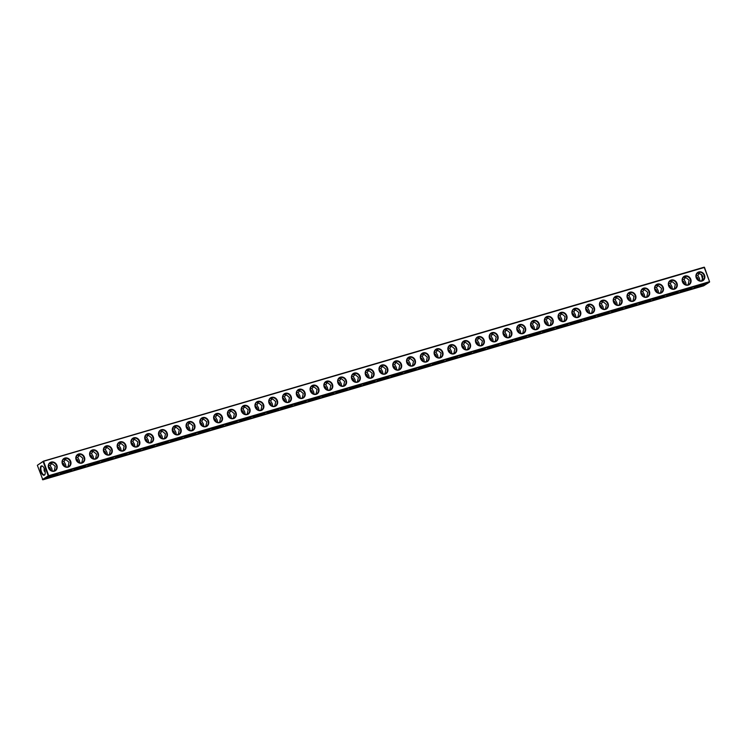 <?xml version="1.0" encoding="UTF-8"?>
<svg xmlns="http://www.w3.org/2000/svg" width="747" height="747" viewBox="0 0 747 747"><rect width="100%" height="100%" fill="white"/><g stroke="black" fill="none" stroke-linecap="round" stroke-linejoin="round"><path stroke-width="1.12" d="M704.421 267.454L43.345 461.347L37.35 465.297L43.382 461.17L704.141 267.183L709.622 281.88L704.449 267.267M43.653 461.431L48.695 475.69L709.463 281.703M704.57 275.279A4.856 4.333 -122.3 0 1 699.687 281.059A4.856 4.333 -122.3 0 1 696.895 273.178A4.856 4.333 -122.3 0 1 704.57 275.279M690.788 279.322A4.856 4.333 -122.3 0 1 685.905 285.102A4.856 4.333 -122.3 0 1 683.113 277.221A4.856 4.333 -122.3 0 1 690.788 279.322M677.015 283.365A4.856 4.333 -122.3 0 1 672.123 289.154A4.856 4.333 -122.3 0 1 669.331 281.264A4.856 4.333 -122.3 0 1 677.015 283.365M663.233 287.408A4.856 4.333 -122.3 0 1 658.35 293.197A4.856 4.333 -122.3 0 1 655.558 285.317A4.856 4.333 -122.3 0 1 663.233 287.408M649.451 291.461A4.856 4.333 -122.3 0 1 644.568 297.241A4.856 4.333 -122.3 0 1 641.776 289.36A4.856 4.333 -122.3 0 1 649.451 291.461M635.669 295.504A4.856 4.333 -122.3 0 1 630.785 301.284A4.856 4.333 -122.3 0 1 627.994 293.403A4.856 4.333 -122.3 0 1 635.669 295.504M621.896 299.547A4.856 4.333 -122.3 0 1 617.003 305.336A4.856 4.333 -122.3 0 1 614.211 297.446A4.856 4.333 -122.3 0 1 621.896 299.547M608.114 303.59A4.856 4.333 -122.3 0 1 603.231 309.379A4.856 4.333 -122.3 0 1 600.439 301.499A4.856 4.333 -122.3 0 1 608.114 303.59M594.332 307.633A4.856 4.333 -122.3 0 1 589.448 313.423A4.856 4.333 -122.3 0 1 586.656 305.542A4.856 4.333 -122.3 0 1 594.332 307.633M580.559 311.686A4.856 4.333 -122.3 0 1 575.666 317.466A4.856 4.333 -122.3 0 1 572.874 309.585A4.856 4.333 -122.3 0 1 580.559 311.686M566.777 315.729A4.856 4.333 -122.3 0 1 561.884 321.518A4.856 4.333 -122.3 0 1 559.092 313.628A4.856 4.333 -122.3 0 1 566.777 315.729M552.995 319.772A4.856 4.333 -122.3 0 1 548.111 325.561A4.856 4.333 -122.3 0 1 545.319 317.68A4.856 4.333 -122.3 0 1 552.995 319.772M539.213 323.815A4.856 4.333 -122.3 0 1 534.329 329.604A4.856 4.333 -122.3 0 1 531.537 321.724A4.856 4.333 -122.3 0 1 539.213 323.815M525.44 327.868A4.856 4.333 -122.3 0 1 520.547 333.648A4.856 4.333 -122.3 0 1 517.755 325.767A4.856 4.333 -122.3 0 1 525.44 327.868M511.658 331.911A4.856 4.333 -122.3 0 1 506.765 337.691A4.856 4.333 -122.3 0 1 503.973 329.81A4.856 4.333 -122.3 0 1 511.658 331.911M497.876 335.954A4.856 4.333 -122.3 0 1 492.992 341.743A4.856 4.333 -122.3 0 1 490.2 333.853A4.856 4.333 -122.3 0 1 497.876 335.954M484.093 339.997A4.856 4.333 -122.3 0 1 479.21 345.786A4.856 4.333 -122.3 0 1 476.418 337.905A4.856 4.333 -122.3 0 1 484.093 339.997M470.321 344.04A4.856 4.333 -122.3 0 1 465.428 349.829A4.856 4.333 -122.3 0 1 462.636 341.949A4.856 4.333 -122.3 0 1 470.321 344.04M456.538 348.093A4.856 4.333 -122.3 0 1 451.646 353.873A4.856 4.333 -122.3 0 1 448.854 345.992A4.856 4.333 -122.3 0 1 456.538 348.093M442.756 352.136A4.856 4.333 -122.3 0 1 437.873 357.925A4.856 4.333 -122.3 0 1 435.081 350.035A4.856 4.333 -122.3 0 1 442.756 352.136M428.974 356.179A4.856 4.333 -122.3 0 1 424.091 361.968A4.856 4.333 -122.3 0 1 421.299 354.087A4.856 4.333 -122.3 0 1 428.974 356.179M415.201 360.222A4.856 4.333 -122.3 0 1 410.308 366.011A4.856 4.333 -122.3 0 1 407.517 358.13A4.856 4.333 -122.3 0 1 415.201 360.222M401.419 364.275A4.856 4.333 -122.3 0 1 396.526 370.054A4.856 4.333 -122.3 0 1 393.734 362.174A4.856 4.333 -122.3 0 1 401.419 364.275M387.637 368.318A4.856 4.333 -122.3 0 1 382.753 374.107A4.856 4.333 -122.3 0 1 379.962 366.217A4.856 4.333 -122.3 0 1 387.637 368.318M373.855 372.361A4.856 4.333 -122.3 0 1 368.971 378.15A4.856 4.333 -122.3 0 1 366.179 370.269A4.856 4.333 -122.3 0 1 373.855 372.361M360.082 376.404A4.856 4.333 -122.3 0 1 355.189 382.193A4.856 4.333 -122.3 0 1 352.397 374.312A4.856 4.333 -122.3 0 1 360.082 376.404M346.3 380.456A4.856 4.333 -122.3 0 1 341.407 386.236A4.856 4.333 -122.3 0 1 338.615 378.355A4.856 4.333 -122.3 0 1 346.3 380.456M332.518 384.5A4.856 4.333 -122.3 0 1 327.634 390.279A4.856 4.333 -122.3 0 1 324.842 382.399A4.856 4.333 -122.3 0 1 332.518 384.5M318.736 388.543A4.856 4.333 -122.3 0 1 313.852 394.332A4.856 4.333 -122.3 0 1 311.06 386.442A4.856 4.333 -122.3 0 1 318.736 388.543M304.963 392.586A4.856 4.333 -122.3 0 1 300.07 398.375A4.856 4.333 -122.3 0 1 297.278 390.494A4.856 4.333 -122.3 0 1 304.963 392.586M291.181 396.629A4.856 4.333 -122.3 0 1 286.288 402.418A4.856 4.333 -122.3 0 1 283.496 394.537A4.856 4.333 -122.3 0 1 291.181 396.629M277.398 400.681A4.856 4.333 -122.3 0 1 272.515 406.461A4.856 4.333 -122.3 0 1 269.723 398.581A4.856 4.333 -122.3 0 1 277.398 400.681M263.616 404.725A4.856 4.333 -122.3 0 1 258.733 410.514A4.856 4.333 -122.3 0 1 255.941 402.624A4.856 4.333 -122.3 0 1 263.616 404.725M249.843 408.768A4.856 4.333 -122.3 0 1 244.951 414.557A4.856 4.333 -122.3 0 1 242.159 406.676A4.856 4.333 -122.3 0 1 249.843 408.768M236.061 412.811A4.856 4.333 -122.3 0 1 231.168 418.6A4.856 4.333 -122.3 0 1 228.377 410.719A4.856 4.333 -122.3 0 1 236.061 412.811M222.279 416.863A4.856 4.333 -122.3 0 1 217.396 422.643A4.856 4.333 -122.3 0 1 214.604 414.762A4.856 4.333 -122.3 0 1 222.279 416.863M208.497 420.906A4.856 4.333 -122.3 0 1 203.614 426.696A4.856 4.333 -122.3 0 1 200.822 418.806A4.856 4.333 -122.3 0 1 208.497 420.906M194.724 424.95A4.856 4.333 -122.3 0 1 189.831 430.739A4.856 4.333 -122.3 0 1 187.039 422.858A4.856 4.333 -122.3 0 1 194.724 424.95M180.942 428.993A4.856 4.333 -122.3 0 1 176.049 434.782A4.856 4.333 -122.3 0 1 173.257 426.901A4.856 4.333 -122.3 0 1 180.942 428.993M167.16 433.045A4.856 4.333 -122.3 0 1 162.276 438.825A4.856 4.333 -122.3 0 1 159.484 430.944A4.856 4.333 -122.3 0 1 167.16 433.045M153.378 437.088A4.856 4.333 -122.3 0 1 148.494 442.868A4.856 4.333 -122.3 0 1 145.702 434.987A4.856 4.333 -122.3 0 1 153.378 437.088M139.605 441.132A4.856 4.333 -122.3 0 1 134.712 446.921A4.856 4.333 -122.3 0 1 131.92 439.031A4.856 4.333 -122.3 0 1 139.605 441.132M125.823 445.175A4.856 4.333 -122.3 0 1 120.93 450.964A4.856 4.333 -122.3 0 1 118.147 443.083A4.856 4.333 -122.3 0 1 125.823 445.175M112.041 449.218A4.856 4.333 -122.3 0 1 107.157 455.007A4.856 4.333 -122.3 0 1 104.365 447.126A4.856 4.333 -122.3 0 1 112.041 449.218M98.259 453.27A4.856 4.333 -122.3 0 1 93.375 459.05A4.856 4.333 -122.3 0 1 90.583 451.169A4.856 4.333 -122.3 0 1 98.259 453.27M84.486 457.313A4.856 4.333 -122.3 0 1 79.593 463.103A4.856 4.333 -122.3 0 1 76.801 455.212A4.856 4.333 -122.3 0 1 84.486 457.313M70.704 461.357A4.856 4.333 -122.3 0 1 65.811 467.146A4.856 4.333 -122.3 0 1 63.028 459.265A4.856 4.333 -122.3 0 1 70.704 461.357M56.921 465.4A4.856 4.333 -122.3 0 1 52.038 471.189A4.856 4.333 -122.3 0 1 49.246 463.308A4.856 4.333 -122.3 0 1 56.921 465.4M48.695 475.69L48.219 475.876L43.177 461.618M701.76 274.672A4.856 2.129 -106.4 0 0 702.357 277.585A4.856 2.129 -106.4 0 0 702.843 278.752M37.35 465.297L42.859 479.817L48.676 476.138L709.622 281.88M42.402 479.555L48.219 475.876M40.926 471.759A4.856 2.129 -106.4 0 0 44.979 474.364A4.856 2.129 -106.4 0 0 44.829 469.984A4.856 2.129 -106.4 0 0 42.588 466.221A4.856 2.129 -106.4 0 0 40.506 467.052A4.856 2.129 -106.4 0 0 40.926 471.759M51.804 463.429L50.142 465.568L51.823 468.509L52.281 471.002M48.564 465.278L50.142 465.568M49.638 463.383L52.561 464.036L55.25 466.352L54.242 470.862M65.577 459.386L63.925 461.515L62.346 461.235M63.411 459.34L66.343 459.993L69.023 462.309L68.024 466.819M79.359 455.343L77.707 457.472L76.129 457.183M77.193 455.287L80.125 455.941L82.805 458.256L81.796 462.776M93.142 451.291L91.479 453.429L89.911 453.14M90.975 451.244L93.907 451.898L96.587 454.213L95.579 458.723M106.924 447.248L105.262 449.386L103.684 449.096M104.757 447.201L107.68 447.855L110.369 450.17L109.361 454.68M120.697 443.204L119.044 445.333L117.466 445.053M118.53 443.158L121.462 443.811L124.142 446.127L123.143 450.637M134.479 439.161L132.826 441.29L131.248 441.01M132.312 439.115L135.244 439.759L137.924 442.075L136.916 446.594M148.261 435.109L146.599 437.247L145.03 436.958M146.095 435.062L149.026 435.716L151.706 438.031L150.698 442.551M162.043 431.066L160.381 433.204L158.803 432.915M159.877 431.019L162.799 431.673L165.489 433.988L164.48 438.498M175.816 427.023L174.163 429.161L172.585 428.871M173.649 426.976L176.581 427.629L179.261 429.945L178.262 434.455M189.598 422.979L187.936 425.108L186.367 424.828M187.432 422.933L190.364 423.577L193.043 425.893L192.035 430.412M203.38 418.936L201.718 421.065L200.149 420.776M201.214 418.88L204.146 419.534L206.826 421.85L205.817 426.369M217.162 414.884L215.5 417.022L213.922 416.733M214.996 414.837L217.919 415.491L220.608 417.806L219.599 422.316M230.935 410.841L229.282 412.979L227.704 412.689M228.769 410.794L231.701 411.448L234.381 413.763L233.381 418.273M244.717 406.798L243.055 408.926L241.486 408.646M242.551 406.751L245.483 407.404L248.163 409.72L247.154 414.23M258.499 402.754L256.837 404.883L255.269 404.594M256.333 402.708L259.265 403.352L261.945 405.668L260.936 410.187M272.281 398.702L270.619 400.84L269.041 400.551M270.115 398.655L273.038 399.309L275.727 401.625L274.719 406.144M286.054 394.659L284.402 396.797L282.824 396.508M283.888 394.612L286.82 395.266L289.5 397.581L288.501 402.091M299.836 390.616L298.174 392.745L296.606 392.464M297.67 390.569L300.602 391.223L303.282 393.538L302.274 398.048M313.619 386.572L311.957 388.701L310.388 388.421M311.452 386.526L314.384 387.17L317.064 389.486L316.056 394.005M327.401 382.52L325.739 384.658L324.161 384.369M325.234 382.473L328.157 383.127L330.846 385.443L329.838 389.962M341.174 378.477L339.521 380.615L337.943 380.326M339.007 378.43L341.939 379.084L344.619 381.4L343.62 385.91M354.956 374.434L353.294 376.572L351.725 376.283M352.789 374.387L355.721 375.041L358.401 377.356L357.393 381.866M368.738 370.391L367.076 372.52L365.507 372.239M366.572 370.344L369.504 370.998L372.183 373.304L371.175 377.823M382.52 366.347L380.858 368.476L379.28 368.187M380.354 366.291L383.276 366.945L385.966 369.261L384.957 373.78M396.293 362.295L394.64 364.433L393.062 364.144M394.127 362.248L397.059 362.902L399.738 365.218L398.73 369.728M410.075 358.252L408.413 360.39L406.844 360.101M407.909 358.205L410.841 358.859L413.521 361.175L412.512 365.685M423.857 354.209L422.195 356.338L420.626 356.058M421.691 354.162L424.623 354.816L427.303 357.131L426.294 361.641M437.63 350.166L435.977 352.295L434.399 352.005M435.473 350.119L438.396 350.763L441.085 353.079L440.076 357.598M451.412 346.113L449.759 348.251L448.181 347.962M449.246 346.066L452.178 346.72L454.858 349.036L453.849 353.555M465.194 342.07L463.532 344.208L461.963 343.919M463.028 342.023L465.96 342.677L468.64 344.993L467.631 349.503M478.976 338.027L477.314 340.156L475.746 339.876M476.81 337.98L479.742 338.634L482.422 340.949L481.413 345.459M492.749 333.984L491.096 336.113L489.518 335.833M490.592 333.937L493.515 334.581L496.195 336.897L495.196 341.416M506.531 329.931L504.879 332.07L503.301 331.78M504.365 329.885L507.297 330.538L509.977 332.854L508.968 337.373M520.314 325.888L518.651 328.026L517.083 327.737M518.147 325.841L521.079 326.495L523.759 328.811L522.751 333.321M534.096 321.845L532.434 323.983L530.865 323.694M531.929 321.798L534.861 322.452L537.541 324.768L536.533 329.278M547.868 317.802L546.216 319.931L544.638 319.651M545.712 317.755L548.634 318.409L551.314 320.724L550.315 325.234M561.651 313.759L559.998 315.888L558.42 315.598M559.484 313.703L562.416 314.356L565.096 316.672L564.088 321.191M575.433 309.706L573.771 311.844L572.202 311.555M573.266 309.66L576.198 310.313L578.878 312.629L577.87 317.139M589.215 305.663L587.553 307.801L585.984 307.512M587.049 305.616L589.981 306.27L592.66 308.586L591.652 313.096M602.988 301.62L601.335 303.749L599.757 303.469M600.821 301.573L603.753 302.227L606.433 304.543L605.434 309.053M616.77 297.577L615.117 299.706L613.539 299.426M614.604 297.53L617.536 298.174L620.215 300.49L619.207 305.009M630.552 293.524L628.89 295.663L627.321 295.373M628.386 293.478L631.318 294.131L633.998 296.447L632.989 300.966M644.334 289.481L642.672 291.619L641.094 291.33M642.168 289.434L645.1 290.088L647.78 292.404L646.771 296.914M658.107 285.438L656.454 287.567L654.876 287.287M655.941 285.391L658.873 286.045L661.553 288.361L660.553 292.871M671.889 281.395L670.236 283.524L668.658 283.244M669.723 281.348L672.655 281.993L675.335 284.308L674.326 288.828M685.671 277.352L684.009 279.481L682.441 279.191M683.505 277.296L686.437 277.949L689.117 280.265L688.108 284.784M699.453 273.299L697.791 275.438L696.213 275.148M697.287 273.253L700.21 273.906L702.899 276.222L701.891 280.732M704.094 275.466A4.473 3.987 -122.3 0 1 702.628 280.377A4.473 3.987 -122.3 0 1 696.867 278.724A4.473 3.987 -122.3 0 1 697.847 272.814A4.473 3.987 -122.3 0 1 704.094 275.466M690.312 279.509A4.473 3.987 -122.3 0 1 688.846 284.43A4.473 3.987 -122.3 0 1 683.085 282.777A4.473 3.987 -122.3 0 1 684.065 276.857A4.473 3.987 -122.3 0 1 690.312 279.509M676.539 283.552A4.473 3.987 -122.3 0 1 675.064 288.473A4.473 3.987 -122.3 0 1 669.303 286.82A4.473 3.987 -122.3 0 1 670.292 280.9A4.473 3.987 -122.3 0 1 676.539 283.552M662.757 287.604A4.473 3.987 -122.3 0 1 661.282 292.516A4.473 3.987 -122.3 0 1 655.521 290.863A4.473 3.987 -122.3 0 1 656.51 284.952A4.473 3.987 -122.3 0 1 662.757 287.604M648.975 291.647A4.473 3.987 -122.3 0 1 647.509 296.559A4.473 3.987 -122.3 0 1 641.748 294.906A4.473 3.987 -122.3 0 1 642.728 288.996A4.473 3.987 -122.3 0 1 648.975 291.647M635.193 295.691A4.473 3.987 -122.3 0 1 633.727 300.611A4.473 3.987 -122.3 0 1 627.966 298.949A4.473 3.987 -122.3 0 1 628.946 293.039A4.473 3.987 -122.3 0 1 635.193 295.691M621.42 299.734A4.473 3.987 -122.3 0 1 619.945 304.655A4.473 3.987 -122.3 0 1 614.183 303.002A4.473 3.987 -122.3 0 1 615.173 297.082A4.473 3.987 -122.3 0 1 621.42 299.734M607.638 303.786A4.473 3.987 -122.3 0 1 606.162 308.698A4.473 3.987 -122.3 0 1 600.401 307.045A4.473 3.987 -122.3 0 1 601.391 301.134A4.473 3.987 -122.3 0 1 607.638 303.786M593.856 307.829A4.473 3.987 -122.3 0 1 592.39 312.741A4.473 3.987 -122.3 0 1 586.628 311.088A4.473 3.987 -122.3 0 1 587.609 305.178A4.473 3.987 -122.3 0 1 593.856 307.829M580.074 311.873A4.473 3.987 -122.3 0 1 578.608 316.793A4.473 3.987 -122.3 0 1 572.846 315.131A4.473 3.987 -122.3 0 1 573.827 309.221A4.473 3.987 -122.3 0 1 580.074 311.873M566.301 315.916A4.473 3.987 -122.3 0 1 564.825 320.837A4.473 3.987 -122.3 0 1 559.064 319.184A4.473 3.987 -122.3 0 1 560.054 313.264A4.473 3.987 -122.3 0 1 566.301 315.916M552.519 319.959A4.473 3.987 -122.3 0 1 551.053 324.88A4.473 3.987 -122.3 0 1 545.282 323.227A4.473 3.987 -122.3 0 1 546.272 317.316A4.473 3.987 -122.3 0 1 552.519 319.959M538.736 324.011A4.473 3.987 -122.3 0 1 537.27 328.923A4.473 3.987 -122.3 0 1 531.509 327.27A4.473 3.987 -122.3 0 1 532.49 321.359A4.473 3.987 -122.3 0 1 538.736 324.011M524.954 328.054A4.473 3.987 -122.3 0 1 523.488 332.966A4.473 3.987 -122.3 0 1 517.727 331.313A4.473 3.987 -122.3 0 1 518.707 325.403A4.473 3.987 -122.3 0 1 524.954 328.054M511.181 332.098A4.473 3.987 -122.3 0 1 509.706 337.018A4.473 3.987 -122.3 0 1 503.945 335.366A4.473 3.987 -122.3 0 1 504.935 329.446A4.473 3.987 -122.3 0 1 511.181 332.098M497.399 336.141A4.473 3.987 -122.3 0 1 495.933 341.062A4.473 3.987 -122.3 0 1 490.163 339.409A4.473 3.987 -122.3 0 1 491.152 333.489A4.473 3.987 -122.3 0 1 497.399 336.141M483.617 340.193A4.473 3.987 -122.3 0 1 482.151 345.105A4.473 3.987 -122.3 0 1 476.39 343.452A4.473 3.987 -122.3 0 1 477.37 337.541A4.473 3.987 -122.3 0 1 483.617 340.193M469.835 344.236A4.473 3.987 -122.3 0 1 468.369 349.148A4.473 3.987 -122.3 0 1 462.608 347.495A4.473 3.987 -122.3 0 1 463.588 341.584A4.473 3.987 -122.3 0 1 469.835 344.236M456.062 348.279A4.473 3.987 -122.3 0 1 454.587 353.2A4.473 3.987 -122.3 0 1 448.826 351.538A4.473 3.987 -122.3 0 1 449.815 345.628A4.473 3.987 -122.3 0 1 456.062 348.279M442.28 352.323A4.473 3.987 -122.3 0 1 440.814 357.243A4.473 3.987 -122.3 0 1 435.043 355.591A4.473 3.987 -122.3 0 1 436.033 349.671A4.473 3.987 -122.3 0 1 442.28 352.323M428.498 356.375A4.473 3.987 -122.3 0 1 427.032 361.287A4.473 3.987 -122.3 0 1 421.271 359.634A4.473 3.987 -122.3 0 1 422.251 353.723A4.473 3.987 -122.3 0 1 428.498 356.375M414.716 360.418A4.473 3.987 -122.3 0 1 413.25 365.33A4.473 3.987 -122.3 0 1 407.488 363.677A4.473 3.987 -122.3 0 1 408.469 357.766A4.473 3.987 -122.3 0 1 414.716 360.418M400.943 364.461A4.473 3.987 -122.3 0 1 399.468 369.382A4.473 3.987 -122.3 0 1 393.706 367.72A4.473 3.987 -122.3 0 1 394.696 361.809A4.473 3.987 -122.3 0 1 400.943 364.461M387.161 368.504A4.473 3.987 -122.3 0 1 385.695 373.425A4.473 3.987 -122.3 0 1 379.924 371.773A4.473 3.987 -122.3 0 1 380.914 365.853A4.473 3.987 -122.3 0 1 387.161 368.504M373.379 372.548A4.473 3.987 -122.3 0 1 371.913 377.468A4.473 3.987 -122.3 0 1 366.151 375.816A4.473 3.987 -122.3 0 1 367.132 369.896A4.473 3.987 -122.3 0 1 373.379 372.548M359.596 376.6A4.473 3.987 -122.3 0 1 358.13 381.512A4.473 3.987 -122.3 0 1 352.369 379.859A4.473 3.987 -122.3 0 1 353.35 373.948A4.473 3.987 -122.3 0 1 359.596 376.6M345.824 380.643A4.473 3.987 -122.3 0 1 344.348 385.555A4.473 3.987 -122.3 0 1 338.587 383.902A4.473 3.987 -122.3 0 1 339.577 377.991A4.473 3.987 -122.3 0 1 345.824 380.643M332.041 384.686A4.473 3.987 -122.3 0 1 330.576 389.607A4.473 3.987 -122.3 0 1 324.805 387.954A4.473 3.987 -122.3 0 1 325.795 382.034A4.473 3.987 -122.3 0 1 332.041 384.686M318.259 388.729A4.473 3.987 -122.3 0 1 316.793 393.65A4.473 3.987 -122.3 0 1 311.032 391.998A4.473 3.987 -122.3 0 1 312.013 386.078A4.473 3.987 -122.3 0 1 318.259 388.729M304.477 392.782A4.473 3.987 -122.3 0 1 303.011 397.693A4.473 3.987 -122.3 0 1 297.25 396.041A4.473 3.987 -122.3 0 1 298.23 390.13A4.473 3.987 -122.3 0 1 304.477 392.782M290.704 396.825A4.473 3.987 -122.3 0 1 289.229 401.737A4.473 3.987 -122.3 0 1 283.468 400.084A4.473 3.987 -122.3 0 1 284.458 394.173A4.473 3.987 -122.3 0 1 290.704 396.825M276.922 400.868A4.473 3.987 -122.3 0 1 275.456 405.789A4.473 3.987 -122.3 0 1 269.686 404.127A4.473 3.987 -122.3 0 1 270.675 398.216A4.473 3.987 -122.3 0 1 276.922 400.868M263.14 404.911A4.473 3.987 -122.3 0 1 261.674 409.832A4.473 3.987 -122.3 0 1 255.913 408.179A4.473 3.987 -122.3 0 1 256.893 402.26A4.473 3.987 -122.3 0 1 263.14 404.911M249.358 408.964A4.473 3.987 -122.3 0 1 247.892 413.875A4.473 3.987 -122.3 0 1 242.131 412.223A4.473 3.987 -122.3 0 1 243.111 406.312A4.473 3.987 -122.3 0 1 249.358 408.964M235.585 413.007A4.473 3.987 -122.3 0 1 234.11 417.918A4.473 3.987 -122.3 0 1 228.349 416.266A4.473 3.987 -122.3 0 1 229.338 410.355A4.473 3.987 -122.3 0 1 235.585 413.007M221.803 417.05A4.473 3.987 -122.3 0 1 220.337 421.971A4.473 3.987 -122.3 0 1 214.566 420.309A4.473 3.987 -122.3 0 1 215.556 414.398A4.473 3.987 -122.3 0 1 221.803 417.05M208.021 421.093A4.473 3.987 -122.3 0 1 206.555 426.014A4.473 3.987 -122.3 0 1 200.794 424.361A4.473 3.987 -122.3 0 1 201.774 418.441A4.473 3.987 -122.3 0 1 208.021 421.093M194.248 425.136A4.473 3.987 -122.3 0 1 192.773 430.057A4.473 3.987 -122.3 0 1 187.011 428.404A4.473 3.987 -122.3 0 1 187.992 422.485A4.473 3.987 -122.3 0 1 194.248 425.136M180.466 429.189A4.473 3.987 -122.3 0 1 178.991 434.1A4.473 3.987 -122.3 0 1 173.229 432.448A4.473 3.987 -122.3 0 1 174.219 426.537A4.473 3.987 -122.3 0 1 180.466 429.189M166.684 433.232A4.473 3.987 -122.3 0 1 165.218 438.144A4.473 3.987 -122.3 0 1 159.447 436.491A4.473 3.987 -122.3 0 1 160.437 430.58A4.473 3.987 -122.3 0 1 166.684 433.232M152.902 437.275A4.473 3.987 -122.3 0 1 151.436 442.196A4.473 3.987 -122.3 0 1 145.674 440.543A4.473 3.987 -122.3 0 1 146.655 434.623A4.473 3.987 -122.3 0 1 152.902 437.275M139.129 441.318A4.473 3.987 -122.3 0 1 137.653 446.239A4.473 3.987 -122.3 0 1 131.892 444.586A4.473 3.987 -122.3 0 1 132.882 438.666A4.473 3.987 -122.3 0 1 139.129 441.318M125.347 445.371A4.473 3.987 -122.3 0 1 123.871 450.282A4.473 3.987 -122.3 0 1 118.11 448.63A4.473 3.987 -122.3 0 1 119.1 442.719A4.473 3.987 -122.3 0 1 125.347 445.371M111.564 449.414A4.473 3.987 -122.3 0 1 110.098 454.325A4.473 3.987 -122.3 0 1 104.337 452.673A4.473 3.987 -122.3 0 1 105.318 446.762A4.473 3.987 -122.3 0 1 111.564 449.414M97.782 453.457A4.473 3.987 -122.3 0 1 96.316 458.378A4.473 3.987 -122.3 0 1 90.555 456.716A4.473 3.987 -122.3 0 1 91.536 450.805A4.473 3.987 -122.3 0 1 97.782 453.457M84.009 457.5A4.473 3.987 -122.3 0 1 82.534 462.421A4.473 3.987 -122.3 0 1 76.773 460.768A4.473 3.987 -122.3 0 1 77.763 454.848A4.473 3.987 -122.3 0 1 84.009 457.5M70.227 461.543A4.473 3.987 -122.3 0 1 68.752 466.464A4.473 3.987 -122.3 0 1 62.991 464.811A4.473 3.987 -122.3 0 1 63.981 458.901A4.473 3.987 -122.3 0 1 70.227 461.543M56.445 465.596A4.473 3.987 -122.3 0 1 54.979 470.507A4.473 3.987 -122.3 0 1 49.218 468.855A4.473 3.987 -122.3 0 1 50.198 462.944A4.473 3.987 -122.3 0 1 56.445 465.596M42.859 479.817L703.618 285.83L709.445 282.161M701.62 274.56A4.473 1.961 -106.4 0 0 702.171 277.595A4.473 1.961 -106.4 0 0 702.778 278.948M48.471 466.651A4.473 3.987 -122.3 0 1 50.619 469.265A4.473 3.987 -122.3 0 1 50.88 470.479M62.253 462.608A4.473 3.987 -122.3 0 1 64.401 465.222A4.473 3.987 -122.3 0 1 64.662 466.427M76.026 458.565A4.473 3.987 -122.3 0 1 78.183 461.179A4.473 3.987 -122.3 0 1 78.444 462.384M89.808 454.521A4.473 3.987 -122.3 0 1 91.965 457.136A4.473 3.987 -122.3 0 1 92.217 458.341M103.59 450.469A4.473 3.987 -122.3 0 1 105.738 453.093A4.473 3.987 -122.3 0 1 105.999 454.297M117.372 446.426A4.473 3.987 -122.3 0 1 119.52 449.04A4.473 3.987 -122.3 0 1 119.781 450.245M131.145 442.383A4.473 3.987 -122.3 0 1 133.302 444.997A4.473 3.987 -122.3 0 1 133.564 446.202M144.927 438.34A4.473 3.987 -122.3 0 1 147.084 440.954A4.473 3.987 -122.3 0 1 147.336 442.159M158.709 434.287A4.473 3.987 -122.3 0 1 160.857 436.911A4.473 3.987 -122.3 0 1 161.119 438.115M172.482 430.244A4.473 3.987 -122.3 0 1 174.639 432.858A4.473 3.987 -122.3 0 1 174.901 434.072M186.264 426.201A4.473 3.987 -122.3 0 1 188.421 428.815A4.473 3.987 -122.3 0 1 188.683 430.02M200.047 422.158A4.473 3.987 -122.3 0 1 202.204 424.772A4.473 3.987 -122.3 0 1 202.456 425.977M213.829 418.105A4.473 3.987 -122.3 0 1 215.976 420.729A4.473 3.987 -122.3 0 1 216.238 421.934M227.602 414.062A4.473 3.987 -122.3 0 1 229.759 416.677A4.473 3.987 -122.3 0 1 230.02 417.89M241.384 410.019A4.473 3.987 -122.3 0 1 243.541 412.633A4.473 3.987 -122.3 0 1 243.802 413.838M255.166 405.976A4.473 3.987 -122.3 0 1 257.323 408.59A4.473 3.987 -122.3 0 1 257.575 409.795M268.948 401.933A4.473 3.987 -122.3 0 1 271.096 404.547A4.473 3.987 -122.3 0 1 271.357 405.752M282.721 397.88A4.473 3.987 -122.3 0 1 284.878 400.504A4.473 3.987 -122.3 0 1 285.139 401.709M296.503 393.837A4.473 3.987 -122.3 0 1 298.66 396.452A4.473 3.987 -122.3 0 1 298.921 397.656M310.285 389.794A4.473 3.987 -122.3 0 1 312.433 392.408A4.473 3.987 -122.3 0 1 312.694 393.613M324.067 385.751A4.473 3.987 -122.3 0 1 326.215 388.365A4.473 3.987 -122.3 0 1 326.476 389.57M337.84 381.698A4.473 3.987 -122.3 0 1 339.997 384.322A4.473 3.987 -122.3 0 1 340.258 385.527M351.622 377.655A4.473 3.987 -122.3 0 1 353.779 380.27A4.473 3.987 -122.3 0 1 354.041 381.484M365.404 373.612A4.473 3.987 -122.3 0 1 367.552 376.227A4.473 3.987 -122.3 0 1 367.813 377.431M379.187 369.569A4.473 3.987 -122.3 0 1 381.334 372.183A4.473 3.987 -122.3 0 1 381.596 373.388M392.959 365.516A4.473 3.987 -122.3 0 1 395.116 368.14A4.473 3.987 -122.3 0 1 395.378 369.345M406.742 361.473A4.473 3.987 -122.3 0 1 408.898 364.088A4.473 3.987 -122.3 0 1 409.16 365.302M420.524 357.43A4.473 3.987 -122.3 0 1 422.671 360.045A4.473 3.987 -122.3 0 1 422.933 361.249M434.306 353.387A4.473 3.987 -122.3 0 1 436.453 356.002A4.473 3.987 -122.3 0 1 436.715 357.206M448.079 349.344A4.473 3.987 -122.3 0 1 450.236 351.958A4.473 3.987 -122.3 0 1 450.497 353.163M461.861 345.291A4.473 3.987 -122.3 0 1 464.018 347.915A4.473 3.987 -122.3 0 1 464.279 349.12M475.643 341.248A4.473 3.987 -122.3 0 1 477.791 343.863A4.473 3.987 -122.3 0 1 478.052 345.067M489.425 337.205A4.473 3.987 -122.3 0 1 491.573 339.82A4.473 3.987 -122.3 0 1 491.834 341.024M503.198 333.162A4.473 3.987 -122.3 0 1 505.355 335.776A4.473 3.987 -122.3 0 1 505.616 336.981M516.98 329.11A4.473 3.987 -122.3 0 1 519.137 331.733A4.473 3.987 -122.3 0 1 519.398 332.938M530.762 325.066A4.473 3.987 -122.3 0 1 532.91 327.681A4.473 3.987 -122.3 0 1 533.171 328.895M544.544 321.023A4.473 3.987 -122.3 0 1 546.692 323.638A4.473 3.987 -122.3 0 1 546.953 324.842M558.317 316.98A4.473 3.987 -122.3 0 1 560.474 319.595A4.473 3.987 -122.3 0 1 560.736 320.799M572.099 312.928A4.473 3.987 -122.3 0 1 574.256 315.551A4.473 3.987 -122.3 0 1 574.518 316.756M585.881 308.885A4.473 3.987 -122.3 0 1 588.029 311.508A4.473 3.987 -122.3 0 1 588.291 312.713M599.664 304.841A4.473 3.987 -122.3 0 1 601.811 307.456A4.473 3.987 -122.3 0 1 602.073 308.66M613.436 300.798A4.473 3.987 -122.3 0 1 615.593 303.413A4.473 3.987 -122.3 0 1 615.855 304.617M627.219 296.755A4.473 3.987 -122.3 0 1 629.376 299.37A4.473 3.987 -122.3 0 1 629.628 300.574M641.001 292.703A4.473 3.987 -122.3 0 1 643.148 295.326A4.473 3.987 -122.3 0 1 643.41 296.531M654.783 288.659A4.473 3.987 -122.3 0 1 656.93 291.274A4.473 3.987 -122.3 0 1 657.192 292.479M668.556 284.616A4.473 3.987 -122.3 0 1 670.713 287.231A4.473 3.987 -122.3 0 1 670.974 288.435M682.338 280.573A4.473 3.987 -122.3 0 1 684.495 283.188A4.473 3.987 -122.3 0 1 684.747 284.392M696.12 276.521A4.473 3.987 -122.3 0 1 698.268 279.145A4.473 3.987 -122.3 0 1 698.529 280.349M42.766 466.361A4.473 1.961 -106.4 0 0 41.86 466.193A4.473 1.961 -106.4 0 0 41.402 471.572A4.473 1.961 -106.4 0 0 44.381 474.784A4.473 1.961 -106.4 0 0 45.053 474.149M44.157 468.248L44.101 470.778L45.24 472.328M63.925 461.515L65.596 464.466L66.063 466.959M77.707 457.472L79.378 460.423L79.845 462.907M91.479 453.429L93.16 456.38L93.627 458.863M105.262 449.386L106.942 452.327L107.4 454.82M119.044 445.333L120.715 448.284L121.182 450.777M132.826 441.29L134.497 444.241L134.964 446.725M146.599 437.247L148.28 440.198L148.746 442.682M160.381 433.204L162.062 436.155L162.519 438.638M174.163 429.161L175.834 432.102L176.301 434.595M187.936 425.108L189.617 428.059L190.083 430.543M201.718 421.065L203.399 424.016L203.856 426.5M215.5 417.022L217.181 419.973L217.638 422.457M229.282 412.979L230.954 415.92L231.421 418.413M243.055 408.926L244.736 411.877L245.203 414.37M256.837 404.883L258.518 407.834L258.976 410.318M270.619 400.84L272.3 403.791L272.758 406.275M284.402 396.797L286.073 399.748L286.54 402.231M298.174 392.745L299.855 395.695L300.322 398.188M311.957 388.701L313.637 391.652L314.095 394.136M325.739 384.658L327.419 387.609L327.877 390.093M339.521 380.615L341.192 383.566L341.659 386.05M353.294 376.572L354.974 379.513L355.441 382.006M367.076 372.52L368.757 375.47L369.214 377.963M380.858 368.476L382.539 371.427L382.996 373.911M394.64 364.433L396.312 367.384L396.778 369.868M408.413 360.39L410.094 363.331L410.561 365.825M422.195 356.338L423.876 359.288L424.333 361.781M435.977 352.295L437.658 355.245L438.115 357.729M449.759 348.251L451.431 351.202L451.898 353.686M463.532 344.208L465.213 347.159L465.68 349.643M477.314 340.156L478.995 343.106L479.453 345.6M491.096 336.113L492.777 339.063L493.235 341.547M504.879 332.07L506.55 335.02L507.017 337.504M518.651 328.026L520.332 330.977L520.799 333.461M532.434 323.983L534.114 326.925L534.572 329.418M546.216 319.931L547.896 322.881L548.354 325.375M559.998 315.888L561.669 318.838L562.136 321.322M573.771 311.844L575.451 314.795L575.918 317.279M587.553 307.801L589.234 310.743L589.691 313.236M601.335 303.749L603.016 306.7L603.473 309.193M615.117 299.706L616.789 302.656L617.255 305.14M628.89 295.663L630.571 298.613L631.038 301.097M642.672 291.619L644.353 294.57L644.81 297.054M656.454 287.567L658.135 290.518L658.593 293.011M670.236 283.524L671.908 286.474L672.375 288.958M684.009 279.481L685.69 282.431L686.157 284.915M697.791 275.438L699.472 278.388L699.93 280.872M703.132 285.849L708.175 282.665L49.171 476.128L44.129 479.303L701.461 286.073M70.087 470.33A4.473 0.495 -19.5 0 1 69.835 470.517A4.473 0.495 -19.5 0 1 65.745 472.253A4.473 0.495 -19.5 0 1 61.954 473.206M56.314 474.373A4.473 0.495 -19.5 0 1 56.053 474.56A4.473 0.495 -19.5 0 1 51.963 476.297A4.473 0.495 -19.5 0 1 48.172 477.258M83.869 466.287A4.473 0.495 -19.5 0 1 83.617 466.464A4.473 0.495 -19.5 0 1 79.527 468.21A4.473 0.495 -19.5 0 1 75.736 469.163M97.652 462.244A4.473 0.495 -19.5 0 1 97.399 462.421A4.473 0.495 -19.5 0 1 93.31 464.167A4.473 0.495 -19.5 0 1 89.519 465.12M111.434 458.191A4.473 0.495 -19.5 0 1 111.172 458.378A4.473 0.495 -19.5 0 1 107.082 460.115A4.473 0.495 -19.5 0 1 103.291 461.076M125.207 454.148A4.473 0.495 -19.5 0 1 124.954 454.335A4.473 0.495 -19.5 0 1 120.865 456.072A4.473 0.495 -19.5 0 1 117.074 457.033M138.989 450.105A4.473 0.495 -19.5 0 1 138.737 450.282A4.473 0.495 -19.5 0 1 134.647 452.028A4.473 0.495 -19.5 0 1 130.856 452.981M152.771 446.062A4.473 0.495 -19.5 0 1 152.519 446.239A4.473 0.495 -19.5 0 1 148.429 447.985A4.473 0.495 -19.5 0 1 144.638 448.938M166.553 442.009A4.473 0.495 -19.5 0 1 166.292 442.196A4.473 0.495 -19.5 0 1 162.202 443.933A4.473 0.495 -19.5 0 1 158.411 444.895M180.326 437.966A4.473 0.495 -19.5 0 1 180.074 438.153A4.473 0.495 -19.5 0 1 175.984 439.89A4.473 0.495 -19.5 0 1 172.193 440.851M194.108 433.923A4.473 0.495 -19.5 0 1 193.856 434.1A4.473 0.495 -19.5 0 1 189.766 435.846A4.473 0.495 -19.5 0 1 185.975 436.799M207.89 429.88A4.473 0.495 -19.5 0 1 207.638 430.057A4.473 0.495 -19.5 0 1 203.548 431.803A4.473 0.495 -19.5 0 1 199.757 432.756M221.672 425.827A4.473 0.495 -19.5 0 1 221.411 426.014A4.473 0.495 -19.5 0 1 217.321 427.76A4.473 0.495 -19.5 0 1 213.53 428.713M235.445 421.784A4.473 0.495 -19.5 0 1 235.193 421.971A4.473 0.495 -19.5 0 1 231.103 423.708A4.473 0.495 -19.5 0 1 227.312 424.669M249.227 417.741A4.473 0.495 -19.5 0 1 248.975 417.928A4.473 0.495 -19.5 0 1 244.885 419.665A4.473 0.495 -19.5 0 1 241.094 420.617M263.009 413.698A4.473 0.495 -19.5 0 1 262.757 413.875A4.473 0.495 -19.5 0 1 258.667 415.621A4.473 0.495 -19.5 0 1 254.876 416.574M276.782 409.655A4.473 0.495 -19.5 0 1 276.53 409.832A4.473 0.495 -19.5 0 1 272.44 411.578A4.473 0.495 -19.5 0 1 268.649 412.531M290.564 405.602A4.473 0.495 -19.5 0 1 290.312 405.789A4.473 0.495 -19.5 0 1 286.222 407.526A4.473 0.495 -19.5 0 1 282.431 408.488M304.346 401.559A4.473 0.495 -19.5 0 1 304.094 401.746A4.473 0.495 -19.5 0 1 300.005 403.483A4.473 0.495 -19.5 0 1 296.214 404.444M318.129 397.516A4.473 0.495 -19.5 0 1 317.877 397.693A4.473 0.495 -19.5 0 1 313.787 399.44A4.473 0.495 -19.5 0 1 309.996 400.392M331.901 393.473A4.473 0.495 -19.5 0 1 331.649 393.65A4.473 0.495 -19.5 0 1 327.56 395.396A4.473 0.495 -19.5 0 1 323.768 396.349M345.684 389.42A4.473 0.495 -19.5 0 1 345.431 389.607A4.473 0.495 -19.5 0 1 341.342 391.344A4.473 0.495 -19.5 0 1 337.551 392.306M359.466 385.377A4.473 0.495 -19.5 0 1 359.214 385.564A4.473 0.495 -19.5 0 1 355.124 387.301A4.473 0.495 -19.5 0 1 351.333 388.263M373.248 381.334A4.473 0.495 -19.5 0 1 372.996 381.512A4.473 0.495 -19.5 0 1 368.906 383.258A4.473 0.495 -19.5 0 1 365.115 384.21M387.021 377.291A4.473 0.495 -19.5 0 1 386.769 377.468A4.473 0.495 -19.5 0 1 382.679 379.215A4.473 0.495 -19.5 0 1 378.888 380.167M400.803 373.239A4.473 0.495 -19.5 0 1 400.551 373.425A4.473 0.495 -19.5 0 1 396.461 375.171A4.473 0.495 -19.5 0 1 392.67 376.124M414.585 369.195A4.473 0.495 -19.5 0 1 414.333 369.382A4.473 0.495 -19.5 0 1 410.243 371.119A4.473 0.495 -19.5 0 1 406.452 372.081M428.367 365.152A4.473 0.495 -19.5 0 1 428.115 365.339A4.473 0.495 -19.5 0 1 424.016 367.076A4.473 0.495 -19.5 0 1 420.234 368.028M442.14 361.109A4.473 0.495 -19.5 0 1 441.888 361.287A4.473 0.495 -19.5 0 1 437.798 363.033A4.473 0.495 -19.5 0 1 434.007 363.985M455.922 357.066A4.473 0.495 -19.5 0 1 455.67 357.243A4.473 0.495 -19.5 0 1 451.58 358.99A4.473 0.495 -19.5 0 1 447.789 359.942M469.704 353.014A4.473 0.495 -19.5 0 1 469.452 353.2A4.473 0.495 -19.5 0 1 465.362 354.937A4.473 0.495 -19.5 0 1 461.571 355.899M483.486 348.97A4.473 0.495 -19.5 0 1 483.234 349.157A4.473 0.495 -19.5 0 1 479.135 350.894A4.473 0.495 -19.5 0 1 475.344 351.856M497.259 344.927A4.473 0.495 -19.5 0 1 497.007 345.105A4.473 0.495 -19.5 0 1 492.917 346.851A4.473 0.495 -19.5 0 1 489.126 347.803M511.041 340.884A4.473 0.495 -19.5 0 1 510.789 341.062A4.473 0.495 -19.5 0 1 506.699 342.808A4.473 0.495 -19.5 0 1 502.908 343.76M524.824 336.832A4.473 0.495 -19.5 0 1 524.571 337.018A4.473 0.495 -19.5 0 1 520.482 338.755A4.473 0.495 -19.5 0 1 516.691 339.717M538.606 332.788A4.473 0.495 -19.5 0 1 538.354 332.975A4.473 0.495 -19.5 0 1 534.254 334.712A4.473 0.495 -19.5 0 1 530.463 335.674M552.378 328.745A4.473 0.495 -19.5 0 1 552.126 328.932A4.473 0.495 -19.5 0 1 548.037 330.669A4.473 0.495 -19.5 0 1 544.246 331.621M566.161 324.702A4.473 0.495 -19.5 0 1 565.909 324.88A4.473 0.495 -19.5 0 1 561.819 326.626A4.473 0.495 -19.5 0 1 558.028 327.578M579.943 320.65A4.473 0.495 -19.5 0 1 579.691 320.837A4.473 0.495 -19.5 0 1 575.601 322.583A4.473 0.495 -19.5 0 1 571.81 323.535M593.725 316.607A4.473 0.495 -19.5 0 1 593.473 316.793A4.473 0.495 -19.5 0 1 589.374 318.53A4.473 0.495 -19.5 0 1 585.583 319.492M607.498 312.563A4.473 0.495 -19.5 0 1 607.246 312.75A4.473 0.495 -19.5 0 1 603.156 314.487A4.473 0.495 -19.5 0 1 599.365 315.439M621.28 308.52A4.473 0.495 -19.5 0 1 621.028 308.698A4.473 0.495 -19.5 0 1 616.938 310.444A4.473 0.495 -19.5 0 1 613.147 311.396M635.062 304.477A4.473 0.495 -19.5 0 1 634.81 304.655A4.473 0.495 -19.5 0 1 630.72 306.401A4.473 0.495 -19.5 0 1 626.929 307.353M648.844 300.425A4.473 0.495 -19.5 0 1 648.583 300.611A4.473 0.495 -19.5 0 1 644.493 302.348A4.473 0.495 -19.5 0 1 640.702 303.31M662.617 296.382A4.473 0.495 -19.5 0 1 662.365 296.568A4.473 0.495 -19.5 0 1 658.275 298.305A4.473 0.495 -19.5 0 1 654.484 299.267M676.399 292.338A4.473 0.495 -19.5 0 1 676.147 292.516A4.473 0.495 -19.5 0 1 672.057 294.262A4.473 0.495 -19.5 0 1 668.266 295.214M690.181 288.295A4.473 0.495 -19.5 0 1 689.929 288.473A4.473 0.495 -19.5 0 1 685.839 290.219A4.473 0.495 -19.5 0 1 682.048 291.171M703.963 284.243A4.473 0.495 -19.5 0 1 703.702 284.43A4.473 0.495 -19.5 0 1 699.612 286.176A4.473 0.495 -19.5 0 1 695.821 287.128M44.913 478.818L47.36 478.089M53.812 476.203L61.142 474.046M67.594 472.151L74.924 470.003M81.376 468.108L88.706 465.96M95.149 464.064L102.479 461.917M108.931 460.021L116.261 457.864M122.713 455.978L130.043 453.821M136.496 451.926L143.826 449.778M150.268 447.883L157.598 445.735M164.051 443.839L171.38 441.682M177.833 439.796L185.163 437.639M191.615 435.744L198.945 433.596M205.388 431.701L212.718 429.553M219.17 427.657L226.5 425.501M232.952 423.614L240.282 421.457M246.734 419.562L254.064 417.414M260.507 415.519L267.837 413.371M274.289 411.476L281.619 409.328M288.071 407.432L295.401 405.276M301.853 403.389L309.183 401.232M315.626 399.337L322.956 397.189M329.408 395.294L336.738 393.146M343.19 391.251L350.52 389.094M356.973 387.207L364.303 385.05M370.745 383.155L378.075 381.007M384.528 379.112L391.858 376.964M398.31 375.069L405.64 372.912M412.092 371.026L419.422 368.869M425.865 366.973L433.195 364.825M439.647 362.93L446.977 360.782M453.429 358.887L460.759 356.739M467.202 354.844L474.541 352.687M480.984 350.801L488.314 348.644M494.766 346.748L502.096 344.6M508.548 342.705L515.878 340.557M522.321 338.662L529.66 336.505M536.103 334.619L543.433 332.462M549.885 330.566L557.215 328.419M563.668 326.523L570.997 324.375M577.44 322.48L584.78 320.323M591.222 318.437L598.552 316.28M605.005 314.384L612.335 312.237M618.787 310.341L626.117 308.194M632.56 306.298L639.89 304.15M646.342 302.255L653.672 300.098M660.124 298.212L667.454 296.055M673.906 294.159L681.236 292.012M687.679 290.116L695.009 287.968M707.306 282.917L705.495 284.056M704.076 284.962L703.048 285.606M70.293 470.778A4.856 0.542 -19.5 0 1 64.989 472.954A4.856 0.542 -19.5 0 1 61.534 473.561A4.856 0.542 -19.5 0 1 65.923 471.497A4.856 0.542 -19.5 0 1 70.638 470.339A4.856 0.542 -19.5 0 1 70.293 470.778M56.52 474.821A4.856 0.542 -19.5 0 1 51.216 476.997A4.856 0.542 -19.5 0 1 47.752 477.604A4.856 0.542 -19.5 0 1 52.15 475.54A4.856 0.542 -19.5 0 1 56.856 474.382A4.856 0.542 -19.5 0 1 56.52 474.821M84.075 466.726A4.856 0.542 -19.5 0 1 78.771 468.901A4.856 0.542 -19.5 0 1 75.316 469.518A4.856 0.542 -19.5 0 1 79.705 467.445A4.856 0.542 -19.5 0 1 84.42 466.287A4.856 0.542 -19.5 0 1 84.075 466.726M97.857 462.682A4.856 0.542 -19.5 0 1 92.553 464.858A4.856 0.542 -19.5 0 1 89.098 465.465A4.856 0.542 -19.5 0 1 93.487 463.401A4.856 0.542 -19.5 0 1 98.193 462.244A4.856 0.542 -19.5 0 1 97.857 462.682M111.63 458.639A4.856 0.542 -19.5 0 1 106.335 460.815A4.856 0.542 -19.5 0 1 102.871 461.422A4.856 0.542 -19.5 0 1 107.269 459.358A4.856 0.542 -19.5 0 1 111.975 458.2A4.856 0.542 -19.5 0 1 111.63 458.639M125.412 454.596A4.856 0.542 -19.5 0 1 120.108 456.772A4.856 0.542 -19.5 0 1 116.653 457.379A4.856 0.542 -19.5 0 1 121.042 455.315A4.856 0.542 -19.5 0 1 125.757 454.157A4.856 0.542 -19.5 0 1 125.412 454.596M139.194 450.544A4.856 0.542 -19.5 0 1 133.89 452.719A4.856 0.542 -19.5 0 1 130.436 453.336A4.856 0.542 -19.5 0 1 134.824 451.272A4.856 0.542 -19.5 0 1 139.54 450.105A4.856 0.542 -19.5 0 1 139.194 450.544M152.976 446.501A4.856 0.542 -19.5 0 1 147.673 448.676A4.856 0.542 -19.5 0 1 144.218 449.283A4.856 0.542 -19.5 0 1 148.606 447.22A4.856 0.542 -19.5 0 1 153.312 446.062A4.856 0.542 -19.5 0 1 152.976 446.501M166.749 442.457A4.856 0.542 -19.5 0 1 161.455 444.633A4.856 0.542 -19.5 0 1 157.99 445.24A4.856 0.542 -19.5 0 1 162.379 443.176A4.856 0.542 -19.5 0 1 167.095 442.019A4.856 0.542 -19.5 0 1 166.749 442.457M180.531 438.414A4.856 0.542 -19.5 0 1 175.228 440.59A4.856 0.542 -19.5 0 1 171.773 441.197A4.856 0.542 -19.5 0 1 176.161 439.133A4.856 0.542 -19.5 0 1 180.877 437.975A4.856 0.542 -19.5 0 1 180.531 438.414M194.313 434.371A4.856 0.542 -19.5 0 1 189.01 436.547A4.856 0.542 -19.5 0 1 185.555 437.154A4.856 0.542 -19.5 0 1 189.943 435.09A4.856 0.542 -19.5 0 1 194.659 433.932A4.856 0.542 -19.5 0 1 194.313 434.371M208.096 430.319A4.856 0.542 -19.5 0 1 202.792 432.494A4.856 0.542 -19.5 0 1 199.337 433.101A4.856 0.542 -19.5 0 1 203.726 431.038A4.856 0.542 -19.5 0 1 208.432 429.88A4.856 0.542 -19.5 0 1 208.096 430.319M221.868 426.276A4.856 0.542 -19.5 0 1 216.574 428.451A4.856 0.542 -19.5 0 1 213.11 429.058A4.856 0.542 -19.5 0 1 217.498 426.995A4.856 0.542 -19.5 0 1 222.214 425.837A4.856 0.542 -19.5 0 1 221.868 426.276M235.65 422.232A4.856 0.542 -19.5 0 1 230.347 424.408A4.856 0.542 -19.5 0 1 226.892 425.015A4.856 0.542 -19.5 0 1 231.281 422.951A4.856 0.542 -19.5 0 1 235.996 421.794A4.856 0.542 -19.5 0 1 235.65 422.232M249.433 418.189A4.856 0.542 -19.5 0 1 244.129 420.365A4.856 0.542 -19.5 0 1 240.674 420.972A4.856 0.542 -19.5 0 1 245.063 418.908A4.856 0.542 -19.5 0 1 249.778 417.75A4.856 0.542 -19.5 0 1 249.433 418.189M263.215 414.137A4.856 0.542 -19.5 0 1 257.911 416.312A4.856 0.542 -19.5 0 1 254.456 416.929A4.856 0.542 -19.5 0 1 258.845 414.856A4.856 0.542 -19.5 0 1 263.551 413.698A4.856 0.542 -19.5 0 1 263.215 414.137M276.988 410.094A4.856 0.542 -19.5 0 1 271.693 412.269A4.856 0.542 -19.5 0 1 268.229 412.876A4.856 0.542 -19.5 0 1 272.618 410.813A4.856 0.542 -19.5 0 1 277.333 409.655A4.856 0.542 -19.5 0 1 276.988 410.094M290.77 406.051A4.856 0.542 -19.5 0 1 285.466 408.226A4.856 0.542 -19.5 0 1 282.011 408.833A4.856 0.542 -19.5 0 1 286.4 406.77A4.856 0.542 -19.5 0 1 291.115 405.612A4.856 0.542 -19.5 0 1 290.77 406.051M304.552 402.007A4.856 0.542 -19.5 0 1 299.248 404.183A4.856 0.542 -19.5 0 1 295.793 404.79A4.856 0.542 -19.5 0 1 300.182 402.726A4.856 0.542 -19.5 0 1 304.888 401.569A4.856 0.542 -19.5 0 1 304.552 402.007M318.334 397.964A4.856 0.542 -19.5 0 1 313.03 400.131A4.856 0.542 -19.5 0 1 309.566 400.747A4.856 0.542 -19.5 0 1 313.964 398.683A4.856 0.542 -19.5 0 1 318.67 397.516A4.856 0.542 -19.5 0 1 318.334 397.964M332.107 393.912A4.856 0.542 -19.5 0 1 326.812 396.087A4.856 0.542 -19.5 0 1 323.348 396.694A4.856 0.542 -19.5 0 1 327.737 394.631A4.856 0.542 -19.5 0 1 332.452 393.473A4.856 0.542 -19.5 0 1 332.107 393.912M345.889 389.869A4.856 0.542 -19.5 0 1 340.585 392.044A4.856 0.542 -19.5 0 1 337.13 392.651A4.856 0.542 -19.5 0 1 341.519 390.588A4.856 0.542 -19.5 0 1 346.235 389.43A4.856 0.542 -19.5 0 1 345.889 389.869M359.671 385.825A4.856 0.542 -19.5 0 1 354.367 388.001A4.856 0.542 -19.5 0 1 350.913 388.608A4.856 0.542 -19.5 0 1 355.301 386.544A4.856 0.542 -19.5 0 1 360.007 385.387A4.856 0.542 -19.5 0 1 359.671 385.825M373.453 381.782A4.856 0.542 -19.5 0 1 368.15 383.958A4.856 0.542 -19.5 0 1 364.685 384.565A4.856 0.542 -19.5 0 1 369.083 382.501A4.856 0.542 -19.5 0 1 373.789 381.343A4.856 0.542 -19.5 0 1 373.453 381.782M387.226 377.73A4.856 0.542 -19.5 0 1 381.932 379.906A4.856 0.542 -19.5 0 1 378.468 380.522A4.856 0.542 -19.5 0 1 382.856 378.449A4.856 0.542 -19.5 0 1 387.572 377.291A4.856 0.542 -19.5 0 1 387.226 377.73M401.008 373.687A4.856 0.542 -19.5 0 1 395.705 375.862A4.856 0.542 -19.5 0 1 392.25 376.469A4.856 0.542 -19.5 0 1 396.638 374.406A4.856 0.542 -19.5 0 1 401.354 373.248A4.856 0.542 -19.5 0 1 401.008 373.687M414.79 369.644A4.856 0.542 -19.5 0 1 409.487 371.819A4.856 0.542 -19.5 0 1 406.032 372.426A4.856 0.542 -19.5 0 1 410.42 370.363A4.856 0.542 -19.5 0 1 415.127 369.205A4.856 0.542 -19.5 0 1 414.79 369.644M428.573 365.6A4.856 0.542 -19.5 0 1 423.269 367.776A4.856 0.542 -19.5 0 1 419.805 368.383A4.856 0.542 -19.5 0 1 424.203 366.319A4.856 0.542 -19.5 0 1 428.909 365.162A4.856 0.542 -19.5 0 1 428.573 365.6M442.345 361.548A4.856 0.542 -19.5 0 1 437.042 363.724A4.856 0.542 -19.5 0 1 433.587 364.34A4.856 0.542 -19.5 0 1 437.975 362.267A4.856 0.542 -19.5 0 1 442.691 361.109A4.856 0.542 -19.5 0 1 442.345 361.548M456.128 357.505A4.856 0.542 -19.5 0 1 450.824 359.68A4.856 0.542 -19.5 0 1 447.369 360.287A4.856 0.542 -19.5 0 1 451.758 358.224A4.856 0.542 -19.5 0 1 456.473 357.066A4.856 0.542 -19.5 0 1 456.128 357.505M469.91 353.462A4.856 0.542 -19.5 0 1 464.606 355.637A4.856 0.542 -19.5 0 1 461.151 356.244A4.856 0.542 -19.5 0 1 465.54 354.181A4.856 0.542 -19.5 0 1 470.246 353.023A4.856 0.542 -19.5 0 1 469.91 353.462M483.692 349.419A4.856 0.542 -19.5 0 1 478.388 351.594A4.856 0.542 -19.5 0 1 474.924 352.201A4.856 0.542 -19.5 0 1 479.322 350.138A4.856 0.542 -19.5 0 1 484.028 348.98A4.856 0.542 -19.5 0 1 483.692 349.419M497.465 345.375A4.856 0.542 -19.5 0 1 492.161 347.542A4.856 0.542 -19.5 0 1 488.706 348.158A4.856 0.542 -19.5 0 1 493.095 346.094A4.856 0.542 -19.5 0 1 497.81 344.927A4.856 0.542 -19.5 0 1 497.465 345.375M511.247 341.323A4.856 0.542 -19.5 0 1 505.943 343.499A4.856 0.542 -19.5 0 1 502.488 344.106A4.856 0.542 -19.5 0 1 506.877 342.042A4.856 0.542 -19.5 0 1 511.592 340.884A4.856 0.542 -19.5 0 1 511.247 341.323M525.029 337.28A4.856 0.542 -19.5 0 1 519.725 339.455A4.856 0.542 -19.5 0 1 516.27 340.062A4.856 0.542 -19.5 0 1 520.659 337.999A4.856 0.542 -19.5 0 1 525.365 336.841A4.856 0.542 -19.5 0 1 525.029 337.28M538.811 333.237A4.856 0.542 -19.5 0 1 533.507 335.412A4.856 0.542 -19.5 0 1 530.043 336.019A4.856 0.542 -19.5 0 1 534.441 333.956A4.856 0.542 -19.5 0 1 539.147 332.798A4.856 0.542 -19.5 0 1 538.811 333.237M552.584 329.194A4.856 0.542 -19.5 0 1 547.28 331.369A4.856 0.542 -19.5 0 1 543.825 331.976A4.856 0.542 -19.5 0 1 548.214 329.913A4.856 0.542 -19.5 0 1 552.929 328.755A4.856 0.542 -19.5 0 1 552.584 329.194M566.366 325.141A4.856 0.542 -19.5 0 1 561.062 327.317A4.856 0.542 -19.5 0 1 557.607 327.933A4.856 0.542 -19.5 0 1 561.996 325.86A4.856 0.542 -19.5 0 1 566.712 324.702A4.856 0.542 -19.5 0 1 566.366 325.141M580.148 321.098A4.856 0.542 -19.5 0 1 574.845 323.274A4.856 0.542 -19.5 0 1 571.39 323.881A4.856 0.542 -19.5 0 1 575.778 321.817A4.856 0.542 -19.5 0 1 580.484 320.659A4.856 0.542 -19.5 0 1 580.148 321.098M593.93 317.055A4.856 0.542 -19.5 0 1 588.627 319.23A4.856 0.542 -19.5 0 1 585.162 319.837A4.856 0.542 -19.5 0 1 589.56 317.774A4.856 0.542 -19.5 0 1 594.267 316.616A4.856 0.542 -19.5 0 1 593.93 317.055M607.703 313.012A4.856 0.542 -19.5 0 1 602.399 315.187A4.856 0.542 -19.5 0 1 598.945 315.794A4.856 0.542 -19.5 0 1 603.333 313.731A4.856 0.542 -19.5 0 1 608.049 312.573A4.856 0.542 -19.5 0 1 607.703 313.012M621.485 308.959A4.856 0.542 -19.5 0 1 616.182 311.135A4.856 0.542 -19.5 0 1 612.727 311.751A4.856 0.542 -19.5 0 1 617.115 309.678A4.856 0.542 -19.5 0 1 621.831 308.52A4.856 0.542 -19.5 0 1 621.485 308.959M635.267 304.916A4.856 0.542 -19.5 0 1 629.964 307.092A4.856 0.542 -19.5 0 1 626.509 307.699A4.856 0.542 -19.5 0 1 630.898 305.635A4.856 0.542 -19.5 0 1 635.604 304.477A4.856 0.542 -19.5 0 1 635.267 304.916M649.05 300.873A4.856 0.542 -19.5 0 1 643.746 303.049A4.856 0.542 -19.5 0 1 640.282 303.655A4.856 0.542 -19.5 0 1 644.68 301.592A4.856 0.542 -19.5 0 1 649.386 300.434A4.856 0.542 -19.5 0 1 649.05 300.873M662.822 296.83A4.856 0.542 -19.5 0 1 657.519 299.005A4.856 0.542 -19.5 0 1 654.064 299.612A4.856 0.542 -19.5 0 1 658.452 297.549A4.856 0.542 -19.5 0 1 663.168 296.391A4.856 0.542 -19.5 0 1 662.822 296.83M676.605 292.787A4.856 0.542 -19.5 0 1 671.301 294.953A4.856 0.542 -19.5 0 1 667.846 295.569A4.856 0.542 -19.5 0 1 672.235 293.506A4.856 0.542 -19.5 0 1 676.95 292.348A4.856 0.542 -19.5 0 1 676.605 292.787M690.387 288.734A4.856 0.542 -19.5 0 1 685.083 290.91A4.856 0.542 -19.5 0 1 681.628 291.517A4.856 0.542 -19.5 0 1 686.017 289.453A4.856 0.542 -19.5 0 1 690.723 288.295A4.856 0.542 -19.5 0 1 690.387 288.734M704.169 284.691A4.856 0.542 -19.5 0 1 698.865 286.867A4.856 0.542 -19.5 0 1 695.401 287.474A4.856 0.542 -19.5 0 1 699.799 285.41A4.856 0.542 -19.5 0 1 704.505 284.252A4.856 0.542 -19.5 0 1 704.169 284.691M705.523 283.963A5.883 0.654 160.5 0 0 699.752 285.307A5.883 0.654 160.5 0 0 694.43 287.884A5.883 0.654 160.5 0 0 698.931 286.969A5.883 0.654 160.5 0 0 705.047 284.43A5.883 0.654 160.5 0 0 705.523 283.963L705.439 283.72A5.883 0.654 160.5 0 0 704.851 283.636M698.408 285.531A5.883 0.654 160.5 0 0 694.346 287.642L694.43 287.884M691.741 288.006A5.883 0.654 160.5 0 0 685.979 289.35A5.883 0.654 160.5 0 0 680.648 291.928A5.883 0.654 160.5 0 0 685.148 291.013A5.883 0.654 160.5 0 0 691.264 288.482A5.883 0.654 160.5 0 0 691.741 288.006L691.657 287.763A5.883 0.654 160.5 0 0 691.068 287.679M684.625 289.575A5.883 0.654 160.5 0 0 680.564 291.694L680.648 291.928M677.959 292.049A5.883 0.654 160.5 0 0 672.197 293.394A5.883 0.654 160.5 0 0 666.875 295.971A5.883 0.654 160.5 0 0 671.376 295.056A5.883 0.654 160.5 0 0 677.482 292.525A5.883 0.654 160.5 0 0 677.959 292.049L677.874 291.806A5.883 0.654 160.5 0 0 677.296 291.732M670.843 293.618A5.883 0.654 160.5 0 0 666.791 295.737L666.875 295.971M664.176 296.092A5.883 0.654 160.5 0 0 658.415 297.437A5.883 0.654 160.5 0 0 653.093 300.023A5.883 0.654 160.5 0 0 657.593 299.108A5.883 0.654 160.5 0 0 663.709 296.568A5.883 0.654 160.5 0 0 664.176 296.092L664.092 295.859A5.883 0.654 160.5 0 0 663.513 295.775M657.061 297.67A5.883 0.654 160.5 0 0 653.009 299.78L653.093 300.023M650.404 300.135A5.883 0.654 160.5 0 0 644.633 301.48A5.883 0.654 160.5 0 0 639.311 304.066A5.883 0.654 160.5 0 0 643.811 303.151A5.883 0.654 160.5 0 0 649.927 300.611A5.883 0.654 160.5 0 0 650.404 300.135L650.32 299.902A5.883 0.654 160.5 0 0 649.731 299.818M643.288 301.713A5.883 0.654 160.5 0 0 639.227 303.824L639.311 304.066M636.621 304.188A5.883 0.654 160.5 0 0 630.86 305.532A5.883 0.654 160.5 0 0 625.528 308.109A5.883 0.654 160.5 0 0 630.029 307.194A5.883 0.654 160.5 0 0 636.145 304.655A5.883 0.654 160.5 0 0 636.621 304.188L636.537 303.945A5.883 0.654 160.5 0 0 635.949 303.861M629.506 305.756A5.883 0.654 160.5 0 0 625.444 307.876L625.528 308.109M622.839 308.231A5.883 0.654 160.5 0 0 617.078 309.575A5.883 0.654 160.5 0 0 611.756 312.153A5.883 0.654 160.5 0 0 616.256 311.238A5.883 0.654 160.5 0 0 622.363 308.707A5.883 0.654 160.5 0 0 622.839 308.231L622.755 307.988A5.883 0.654 160.5 0 0 622.176 307.913M615.724 309.8A5.883 0.654 160.5 0 0 611.672 311.919L611.756 312.153M609.057 312.274A5.883 0.654 160.5 0 0 603.296 313.619A5.883 0.654 160.5 0 0 597.973 316.205A5.883 0.654 160.5 0 0 602.474 315.281A5.883 0.654 160.5 0 0 608.59 312.75A5.883 0.654 160.5 0 0 609.057 312.274L608.973 312.031A5.883 0.654 160.5 0 0 608.394 311.957M601.942 313.852A5.883 0.654 160.5 0 0 597.889 315.962L597.973 316.205M595.284 316.317A5.883 0.654 160.5 0 0 589.514 317.662A5.883 0.654 160.5 0 0 584.191 320.248A5.883 0.654 160.5 0 0 588.692 319.333A5.883 0.654 160.5 0 0 594.808 316.793A5.883 0.654 160.5 0 0 595.284 316.317L595.2 316.084A5.883 0.654 160.5 0 0 594.612 316M588.169 317.895A5.883 0.654 160.5 0 0 584.107 320.005L584.191 320.248M581.502 320.37A5.883 0.654 160.5 0 0 575.741 321.714A5.883 0.654 160.5 0 0 570.409 324.291A5.883 0.654 160.5 0 0 574.91 323.376A5.883 0.654 160.5 0 0 581.026 320.837A5.883 0.654 160.5 0 0 581.502 320.37L581.418 320.127A5.883 0.654 160.5 0 0 580.839 320.043M574.387 321.938A5.883 0.654 160.5 0 0 570.325 324.049L570.409 324.291M567.72 324.413A5.883 0.654 160.5 0 0 561.959 325.757A5.883 0.654 160.5 0 0 556.636 328.335A5.883 0.654 160.5 0 0 561.137 327.419A5.883 0.654 160.5 0 0 567.253 324.889A5.883 0.654 160.5 0 0 567.72 324.413L567.636 324.17A5.883 0.654 160.5 0 0 567.057 324.095M560.605 325.981A5.883 0.654 160.5 0 0 556.552 328.101L556.636 328.335M553.938 328.456A5.883 0.654 160.5 0 0 548.177 329.8A5.883 0.654 160.5 0 0 542.854 332.387A5.883 0.654 160.5 0 0 547.355 331.463A5.883 0.654 160.5 0 0 553.471 328.932A5.883 0.654 160.5 0 0 553.938 328.456L553.854 328.213A5.883 0.654 160.5 0 0 553.275 328.138M546.823 330.034A5.883 0.654 160.5 0 0 542.77 332.144L542.854 332.387M540.165 332.499A5.883 0.654 160.5 0 0 534.404 333.844A5.883 0.654 160.5 0 0 529.072 336.43A5.883 0.654 160.5 0 0 533.573 335.515A5.883 0.654 160.5 0 0 539.689 332.975A5.883 0.654 160.5 0 0 540.165 332.499L540.081 332.266A5.883 0.654 160.5 0 0 539.493 332.182M533.05 334.077A5.883 0.654 160.5 0 0 528.988 336.187L529.072 336.43M526.383 336.552A5.883 0.654 160.5 0 0 520.622 337.896A5.883 0.654 160.5 0 0 515.29 340.473A5.883 0.654 160.5 0 0 519.791 339.558A5.883 0.654 160.5 0 0 525.907 337.018A5.883 0.654 160.5 0 0 526.383 336.552L526.299 336.309A5.883 0.654 160.5 0 0 525.72 336.225M519.268 338.12A5.883 0.654 160.5 0 0 515.206 340.23L515.29 340.473M512.601 340.595A5.883 0.654 160.5 0 0 506.839 341.939A5.883 0.654 160.5 0 0 501.517 344.516A5.883 0.654 160.5 0 0 506.018 343.601A5.883 0.654 160.5 0 0 512.134 341.071A5.883 0.654 160.5 0 0 512.601 340.595L512.517 340.352A5.883 0.654 160.5 0 0 511.938 340.268M505.486 342.163A5.883 0.654 160.5 0 0 501.433 344.283L501.517 344.516M498.819 344.638A5.883 0.654 160.5 0 0 493.057 345.982A5.883 0.654 160.5 0 0 487.735 348.56A5.883 0.654 160.5 0 0 492.236 347.644A5.883 0.654 160.5 0 0 498.352 345.114A5.883 0.654 160.5 0 0 498.819 344.638L498.735 344.395A5.883 0.654 160.5 0 0 498.156 344.32M491.703 346.206A5.883 0.654 160.5 0 0 487.651 348.326L487.735 348.56M485.046 348.681A5.883 0.654 160.5 0 0 479.285 350.026A5.883 0.654 160.5 0 0 473.953 352.612A5.883 0.654 160.5 0 0 478.453 351.697A5.883 0.654 160.5 0 0 484.57 349.157A5.883 0.654 160.5 0 0 485.046 348.681L484.962 348.447A5.883 0.654 160.5 0 0 484.373 348.363M477.931 350.259A5.883 0.654 160.5 0 0 473.869 352.369L473.953 352.612M471.264 352.724A5.883 0.654 160.5 0 0 465.502 354.069A5.883 0.654 160.5 0 0 460.171 356.655A5.883 0.654 160.5 0 0 464.671 355.74A5.883 0.654 160.5 0 0 470.787 353.2A5.883 0.654 160.5 0 0 471.264 352.724L471.18 352.491A5.883 0.654 160.5 0 0 470.601 352.407M464.148 354.302A5.883 0.654 160.5 0 0 460.087 356.412L460.171 356.655M457.481 356.777A5.883 0.654 160.5 0 0 451.72 358.121A5.883 0.654 160.5 0 0 446.398 360.698A5.883 0.654 160.5 0 0 450.899 359.783A5.883 0.654 160.5 0 0 457.015 357.243A5.883 0.654 160.5 0 0 457.481 356.777L457.397 356.534A5.883 0.654 160.5 0 0 456.819 356.45M450.366 358.345A5.883 0.654 160.5 0 0 446.314 360.456L446.398 360.698M443.699 360.82A5.883 0.654 160.5 0 0 437.938 362.164A5.883 0.654 160.5 0 0 432.616 364.741A5.883 0.654 160.5 0 0 437.116 363.826A5.883 0.654 160.5 0 0 443.232 361.296A5.883 0.654 160.5 0 0 443.699 360.82L443.615 360.577A5.883 0.654 160.5 0 0 443.036 360.502M436.584 362.388A5.883 0.654 160.5 0 0 432.532 364.508L432.616 364.741M429.927 364.863A5.883 0.654 160.5 0 0 424.165 366.207A5.883 0.654 160.5 0 0 418.834 368.794A5.883 0.654 160.5 0 0 423.334 367.869A5.883 0.654 160.5 0 0 429.45 365.339A5.883 0.654 160.5 0 0 429.927 364.863L429.842 364.62A5.883 0.654 160.5 0 0 429.254 364.545M422.811 366.441A5.883 0.654 160.5 0 0 418.75 368.551L418.834 368.794M416.144 368.906A5.883 0.654 160.5 0 0 410.383 370.251A5.883 0.654 160.5 0 0 405.061 372.837A5.883 0.654 160.5 0 0 409.561 371.922A5.883 0.654 160.5 0 0 415.668 369.382A5.883 0.654 160.5 0 0 416.144 368.906L416.06 368.673A5.883 0.654 160.5 0 0 415.481 368.588M409.029 370.484A5.883 0.654 160.5 0 0 404.967 372.594L405.061 372.837M402.362 372.958A5.883 0.654 160.5 0 0 396.601 374.303A5.883 0.654 160.5 0 0 391.279 376.88A5.883 0.654 160.5 0 0 395.779 375.965A5.883 0.654 160.5 0 0 401.895 373.425A5.883 0.654 160.5 0 0 402.362 372.958L402.278 372.716A5.883 0.654 160.5 0 0 401.699 372.632M395.247 374.527A5.883 0.654 160.5 0 0 391.195 376.637L391.279 376.88M388.58 377.002A5.883 0.654 160.5 0 0 382.819 378.346A5.883 0.654 160.5 0 0 377.496 380.923A5.883 0.654 160.5 0 0 381.997 380.008A5.883 0.654 160.5 0 0 388.113 377.478A5.883 0.654 160.5 0 0 388.58 377.002L388.496 376.759A5.883 0.654 160.5 0 0 387.917 376.684M381.465 378.57A5.883 0.654 160.5 0 0 377.412 380.69L377.496 380.923M374.807 381.045A5.883 0.654 160.5 0 0 369.046 382.389A5.883 0.654 160.5 0 0 363.714 384.976A5.883 0.654 160.5 0 0 368.215 384.051A5.883 0.654 160.5 0 0 374.331 381.521A5.883 0.654 160.5 0 0 374.807 381.045L374.723 380.802A5.883 0.654 160.5 0 0 374.135 380.727M367.692 382.623A5.883 0.654 160.5 0 0 363.63 384.733L363.714 384.976M361.025 385.088A5.883 0.654 160.5 0 0 355.264 386.432A5.883 0.654 160.5 0 0 349.941 389.019A5.883 0.654 160.5 0 0 354.442 388.104A5.883 0.654 160.5 0 0 360.549 385.564A5.883 0.654 160.5 0 0 361.025 385.088L360.941 384.854A5.883 0.654 160.5 0 0 360.362 384.77M353.91 386.666A5.883 0.654 160.5 0 0 349.848 388.776L349.941 389.019M347.243 389.131A5.883 0.654 160.5 0 0 341.482 390.485A5.883 0.654 160.5 0 0 336.159 393.062A5.883 0.654 160.5 0 0 340.66 392.147A5.883 0.654 160.5 0 0 346.776 389.607A5.883 0.654 160.5 0 0 347.243 389.131L347.159 388.898A5.883 0.654 160.5 0 0 346.58 388.813M340.128 390.709A5.883 0.654 160.5 0 0 336.075 392.819L336.159 393.062M333.47 393.183A5.883 0.654 160.5 0 0 327.7 394.528A5.883 0.654 160.5 0 0 322.377 397.105A5.883 0.654 160.5 0 0 326.878 396.19A5.883 0.654 160.5 0 0 332.994 393.66A5.883 0.654 160.5 0 0 333.47 393.183L333.377 392.941A5.883 0.654 160.5 0 0 332.798 392.857M326.346 394.752A5.883 0.654 160.5 0 0 322.293 396.872L322.377 397.105M319.688 397.227A5.883 0.654 160.5 0 0 313.927 398.571A5.883 0.654 160.5 0 0 308.595 401.148A5.883 0.654 160.5 0 0 313.096 400.233A5.883 0.654 160.5 0 0 319.212 397.703A5.883 0.654 160.5 0 0 319.688 397.227L319.604 396.984A5.883 0.654 160.5 0 0 319.016 396.909M312.573 398.795A5.883 0.654 160.5 0 0 308.511 400.915L308.595 401.148M305.906 401.27A5.883 0.654 160.5 0 0 300.145 402.614A5.883 0.654 160.5 0 0 294.822 405.201A5.883 0.654 160.5 0 0 299.323 404.286A5.883 0.654 160.5 0 0 305.43 401.746A5.883 0.654 160.5 0 0 305.906 401.27L305.822 401.036A5.883 0.654 160.5 0 0 305.243 400.952M298.791 402.848A5.883 0.654 160.5 0 0 294.729 404.958L294.822 405.201M292.124 405.313A5.883 0.654 160.5 0 0 286.362 406.657A5.883 0.654 160.5 0 0 281.04 409.244A5.883 0.654 160.5 0 0 285.541 408.329A5.883 0.654 160.5 0 0 291.657 405.789A5.883 0.654 160.5 0 0 292.124 405.313L292.04 405.079A5.883 0.654 160.5 0 0 291.461 404.995M285.009 406.891A5.883 0.654 160.5 0 0 280.956 409.001L281.04 409.244M278.351 409.365A5.883 0.654 160.5 0 0 272.58 410.71A5.883 0.654 160.5 0 0 267.258 413.287A5.883 0.654 160.5 0 0 271.759 412.372A5.883 0.654 160.5 0 0 277.875 409.832A5.883 0.654 160.5 0 0 278.351 409.365L278.257 409.123A5.883 0.654 160.5 0 0 277.679 409.039M271.226 410.934A5.883 0.654 160.5 0 0 267.174 413.044L267.258 413.287M264.569 413.408A5.883 0.654 160.5 0 0 258.807 414.753A5.883 0.654 160.5 0 0 253.476 417.33A5.883 0.654 160.5 0 0 257.976 416.415A5.883 0.654 160.5 0 0 264.093 413.885A5.883 0.654 160.5 0 0 264.569 413.408L264.485 413.166A5.883 0.654 160.5 0 0 263.896 413.091M257.454 414.977A5.883 0.654 160.5 0 0 253.392 417.097L253.476 417.33M250.787 417.452A5.883 0.654 160.5 0 0 245.025 418.796A5.883 0.654 160.5 0 0 239.703 421.383A5.883 0.654 160.5 0 0 244.204 420.458A5.883 0.654 160.5 0 0 250.31 417.928A5.883 0.654 160.5 0 0 250.787 417.452L250.703 417.209A5.883 0.654 160.5 0 0 250.124 417.134M243.671 419.03A5.883 0.654 160.5 0 0 239.61 421.14L239.703 421.383M237.004 421.495A5.883 0.654 160.5 0 0 231.243 422.839A5.883 0.654 160.5 0 0 225.921 425.426A5.883 0.654 160.5 0 0 230.421 424.511A5.883 0.654 160.5 0 0 236.538 421.971A5.883 0.654 160.5 0 0 237.004 421.495L236.92 421.261A5.883 0.654 160.5 0 0 236.341 421.177M229.889 423.073A5.883 0.654 160.5 0 0 225.837 425.183L225.921 425.426M223.232 425.547A5.883 0.654 160.5 0 0 217.461 426.892A5.883 0.654 160.5 0 0 212.139 429.469A5.883 0.654 160.5 0 0 216.639 428.554A5.883 0.654 160.5 0 0 222.755 426.014A5.883 0.654 160.5 0 0 223.232 425.547L223.138 425.304A5.883 0.654 160.5 0 0 222.559 425.22M216.107 427.116A5.883 0.654 160.5 0 0 212.055 429.226L212.139 429.469M209.449 429.59A5.883 0.654 160.5 0 0 203.688 430.935A5.883 0.654 160.5 0 0 198.357 433.512A5.883 0.654 160.5 0 0 202.857 432.597A5.883 0.654 160.5 0 0 208.973 430.067A5.883 0.654 160.5 0 0 209.449 429.59L209.365 429.348A5.883 0.654 160.5 0 0 208.777 429.273M202.334 431.159A5.883 0.654 160.5 0 0 198.272 433.279L198.357 433.512M195.667 433.633A5.883 0.654 160.5 0 0 189.906 434.978A5.883 0.654 160.5 0 0 184.584 437.565A5.883 0.654 160.5 0 0 189.084 436.64A5.883 0.654 160.5 0 0 195.191 434.11A5.883 0.654 160.5 0 0 195.667 433.633L195.583 433.391A5.883 0.654 160.5 0 0 195.004 433.316M188.552 435.212A5.883 0.654 160.5 0 0 184.5 437.322L184.584 437.565M181.885 437.677A5.883 0.654 160.5 0 0 176.124 439.021A5.883 0.654 160.5 0 0 170.802 441.608A5.883 0.654 160.5 0 0 175.302 440.693A5.883 0.654 160.5 0 0 181.418 438.153A5.883 0.654 160.5 0 0 181.885 437.677L181.801 437.443A5.883 0.654 160.5 0 0 181.222 437.359M174.77 439.255A5.883 0.654 160.5 0 0 170.718 441.365L170.802 441.608M168.112 441.72A5.883 0.654 160.5 0 0 162.342 443.074A5.883 0.654 160.5 0 0 157.019 445.651A5.883 0.654 160.5 0 0 161.52 444.736A5.883 0.654 160.5 0 0 167.636 442.196A5.883 0.654 160.5 0 0 168.112 441.72L168.019 441.486A5.883 0.654 160.5 0 0 167.44 441.402M160.988 443.298A5.883 0.654 160.5 0 0 156.935 445.408L157.019 445.651M154.33 445.772A5.883 0.654 160.5 0 0 148.569 447.117A5.883 0.654 160.5 0 0 143.237 449.694A5.883 0.654 160.5 0 0 147.738 448.779A5.883 0.654 160.5 0 0 153.854 446.248A5.883 0.654 160.5 0 0 154.33 445.772L154.246 445.529A5.883 0.654 160.5 0 0 153.658 445.445M147.215 447.341A5.883 0.654 160.5 0 0 143.153 449.461L143.237 449.694M140.548 449.815A5.883 0.654 160.5 0 0 134.787 451.16A5.883 0.654 160.5 0 0 129.464 453.737A5.883 0.654 160.5 0 0 133.965 452.822A5.883 0.654 160.5 0 0 140.072 450.292A5.883 0.654 160.5 0 0 140.548 449.815L140.464 449.573A5.883 0.654 160.5 0 0 139.885 449.498M133.433 451.384A5.883 0.654 160.5 0 0 129.38 453.504L129.464 453.737M126.766 453.859A5.883 0.654 160.5 0 0 121.005 455.203A5.883 0.654 160.5 0 0 115.682 457.79A5.883 0.654 160.5 0 0 120.183 456.875A5.883 0.654 160.5 0 0 126.299 454.335A5.883 0.654 160.5 0 0 126.766 453.859L126.682 453.625A5.883 0.654 160.5 0 0 126.103 453.541M119.651 455.437A5.883 0.654 160.5 0 0 115.598 457.547L115.682 457.79M112.993 457.902A5.883 0.654 160.5 0 0 107.223 459.246A5.883 0.654 160.5 0 0 101.9 461.833A5.883 0.654 160.5 0 0 106.401 460.918A5.883 0.654 160.5 0 0 112.517 458.378A5.883 0.654 160.5 0 0 112.993 457.902L112.909 457.668A5.883 0.654 160.5 0 0 112.321 457.584M105.878 459.48A5.883 0.654 160.5 0 0 101.816 461.59L101.9 461.833M99.211 461.954A5.883 0.654 160.5 0 0 93.45 463.299A5.883 0.654 160.5 0 0 88.118 465.876A5.883 0.654 160.5 0 0 92.619 464.961A5.883 0.654 160.5 0 0 98.735 462.421A5.883 0.654 160.5 0 0 99.211 461.954L99.127 461.711A5.883 0.654 160.5 0 0 98.539 461.627M92.096 463.523A5.883 0.654 160.5 0 0 88.034 465.633L88.118 465.876M85.429 465.997A5.883 0.654 160.5 0 0 79.668 467.342A5.883 0.654 160.5 0 0 74.345 469.919A5.883 0.654 160.5 0 0 78.846 469.004A5.883 0.654 160.5 0 0 84.953 466.473A5.883 0.654 160.5 0 0 85.429 465.997L85.345 465.755A5.883 0.654 160.5 0 0 84.766 465.68M78.314 467.566A5.883 0.654 160.5 0 0 74.261 469.686L74.345 469.919M71.647 470.04A5.883 0.654 160.5 0 0 65.885 471.385A5.883 0.654 160.5 0 0 60.563 473.971A5.883 0.654 160.5 0 0 65.064 473.047A5.883 0.654 160.5 0 0 71.18 470.517A5.883 0.654 160.5 0 0 71.647 470.04L71.563 469.798A5.883 0.654 160.5 0 0 70.984 469.723M64.531 471.618A5.883 0.654 160.5 0 0 60.479 473.729L60.563 473.971M57.874 474.084A5.883 0.654 160.5 0 0 52.103 475.428A5.883 0.654 160.5 0 0 46.781 478.015A5.883 0.654 160.5 0 0 51.282 477.1A5.883 0.654 160.5 0 0 57.398 474.56A5.883 0.654 160.5 0 0 57.874 474.084L57.79 473.85A5.883 0.654 160.5 0 0 57.202 473.766M50.759 475.662A5.883 0.654 160.5 0 0 48.144 476.773"/></g></svg>
